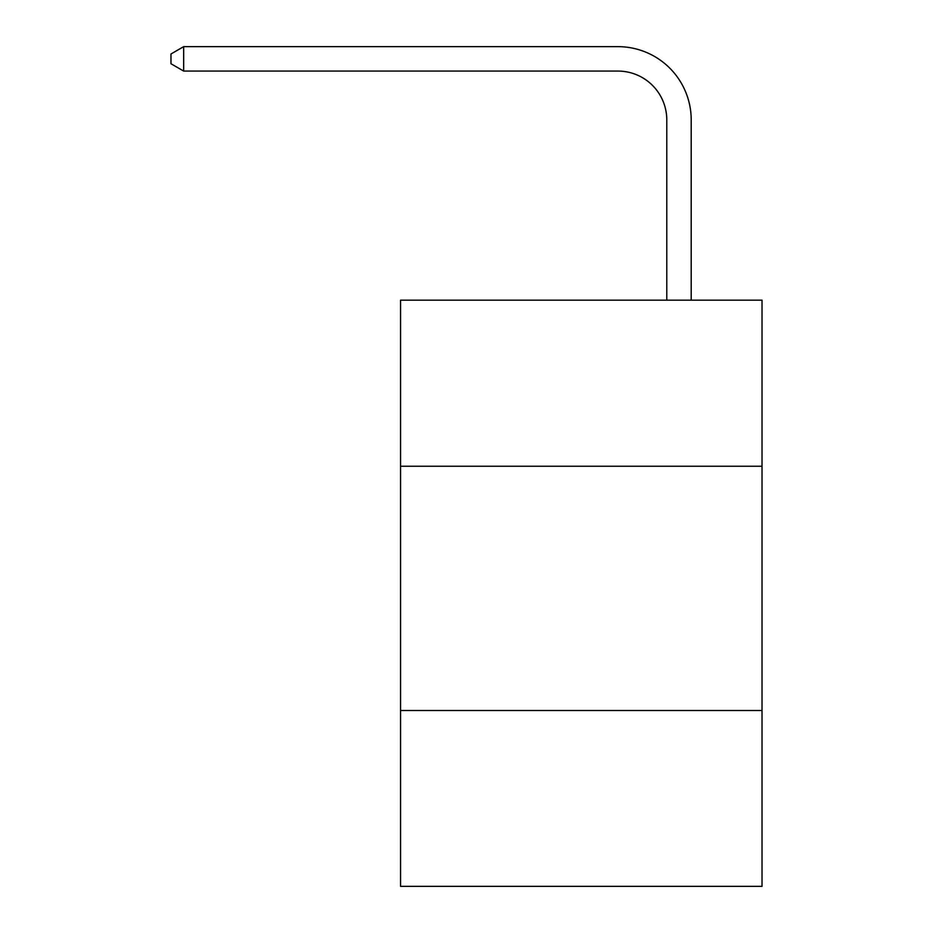 <?xml version="1.0" encoding="UTF-8"?>
<svg xmlns="http://www.w3.org/2000/svg" width="933" height="933" viewBox="0 0 933 933"><rect width="100%" height="100%" fill="white"/><g stroke="black" fill="none" stroke-linecap="round" stroke-linejoin="round"><path stroke-width="1.4" d="M762.028 466.255L762.028 300.169L400.56 300.169L400.56 466.255L762.028 466.255L762.028 886.35L400.56 886.35L400.56 466.255M762.028 710.491L400.56 710.491M666.78 300.169L666.78 119.925A48.843 48.843 -168.5 0 0 617.926 71.071L183.673 71.071L170.972 63.747L170.972 53.974L183.673 46.65L617.926 46.65A73.275 73.275 11.5 0 1 691.201 119.925L691.201 300.169M666.78 119.925A48.843 48.843 -168.5 0 0 617.926 71.071A48.843 48.843 -168.5 0 1 666.78 119.925A48.843 48.843 -168.5 0 0 617.926 71.071A48.843 48.843 -168.5 0 1 666.78 119.925A48.843 48.843 -168.5 0 0 617.926 71.071A48.843 48.843 -168.5 0 1 666.78 119.925A48.843 48.843 -168.5 0 0 617.926 71.071A48.843 48.843 -168.5 0 1 666.78 119.925A48.843 48.843 -168.5 0 0 617.926 71.071A48.843 48.843 -168.5 0 1 666.78 119.925A48.843 48.843 -168.5 0 0 617.926 71.071A48.843 48.843 -168.5 0 1 666.78 119.925A48.843 48.843 -168.5 0 0 617.926 71.071A48.843 48.843 -168.5 0 1 666.78 119.925A48.843 48.843 -168.5 0 0 617.926 71.071A48.843 48.843 -168.5 0 1 666.78 119.925A48.843 48.843 -168.5 0 0 617.926 71.071A48.843 48.843 -168.5 0 1 666.78 119.925A48.843 48.843 -168.5 0 0 617.926 71.071A48.843 48.843 -168.5 0 1 666.78 119.925A48.843 48.843 -168.5 0 0 617.926 71.071A48.843 48.843 -168.5 0 1 666.78 119.925A48.843 48.843 -168.5 0 0 617.926 71.071A48.843 48.843 -168.5 0 1 666.78 119.925A48.843 48.843 -168.5 0 0 617.926 71.071A48.843 48.843 -168.5 0 1 666.78 119.925A48.843 48.843 -168.5 0 0 617.926 71.071A48.843 48.843 -168.5 0 1 666.78 119.925A48.843 48.843 -168.5 0 0 617.926 71.071A48.843 48.843 -168.5 0 1 666.78 119.925A48.843 48.843 -168.5 0 0 617.926 71.071A48.843 48.843 -168.5 0 1 666.78 119.925A48.843 48.843 -168.5 0 0 617.926 71.071A48.843 48.843 -168.5 0 1 666.78 119.925A48.843 48.843 -168.5 0 0 617.926 71.071A48.843 48.843 -168.5 0 1 666.78 119.925A48.843 48.843 -168.5 0 0 617.926 71.071A48.843 48.843 -168.5 0 1 666.78 119.925A48.843 48.843 -168.5 0 0 617.926 71.071A48.843 48.843 -168.5 0 1 666.78 119.925A48.843 48.843 -168.5 0 0 617.926 71.071A48.843 48.843 -168.5 0 1 666.78 119.925A48.843 48.843 -168.5 0 0 617.926 71.071A48.843 48.843 -168.5 0 1 666.78 119.925A48.843 48.843 -168.5 0 0 617.926 71.071A48.843 48.843 -168.5 0 1 666.78 119.925A48.843 48.843 -168.5 0 0 617.926 71.071A48.843 48.843 -168.5 0 1 666.78 119.925A48.843 48.843 -168.5 0 0 617.926 71.071A48.843 48.843 -168.5 0 1 666.78 119.925A48.843 48.843 -168.5 0 0 617.926 71.071A48.843 48.843 -168.5 0 1 666.78 119.925A48.843 48.843 -168.5 0 0 617.926 71.071A48.843 48.843 -168.5 0 1 666.78 119.925A48.843 48.843 -168.5 0 0 617.926 71.071A48.843 48.843 -168.5 0 1 666.78 119.925A48.843 48.843 -168.5 0 0 617.926 71.071A48.843 48.843 -168.5 0 1 666.78 119.925A48.843 48.843 -168.5 0 0 617.926 71.071M183.673 71.071L183.673 46.65L617.926 46.65"/></g></svg>
